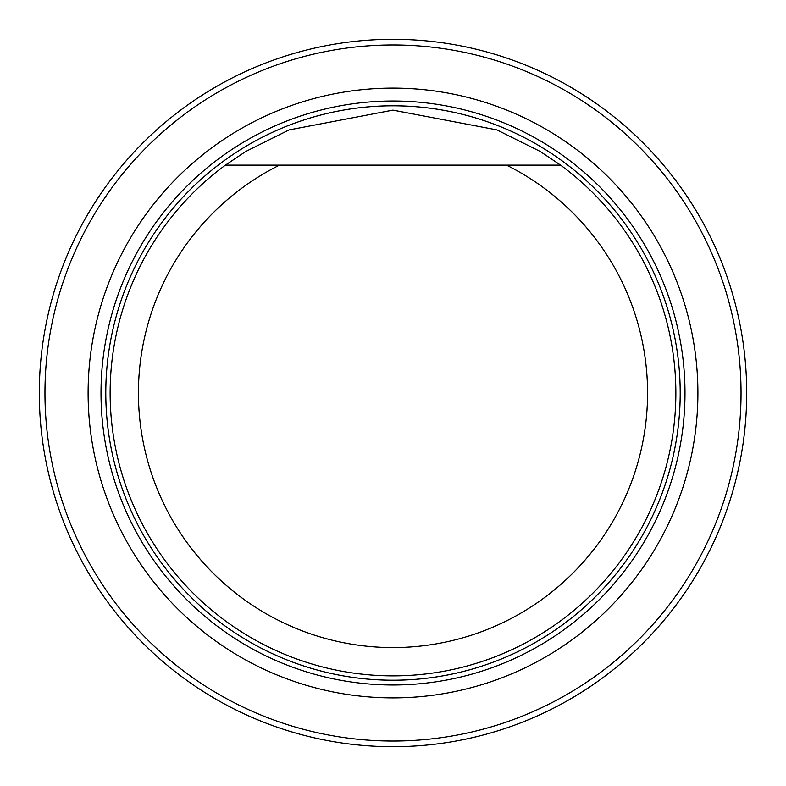 <?xml version="1.0" encoding="UTF-8"?>
<svg xmlns="http://www.w3.org/2000/svg" width="786" height="786" viewBox="0 0 786 786"><rect width="100%" height="100%" fill="white"/><g stroke="black" fill="none" stroke-linecap="round" stroke-linejoin="round"><path stroke-width="1.18" d="M44.959 393A348.041 348.041 0 0 0 567.02 694.411A348.041 348.041 0 0 0 567.02 91.589A348.041 348.041 0 0 0 44.959 393M88.111 393A304.889 304.889 0 0 0 545.445 657.047A304.889 304.889 0 0 0 545.445 128.953A304.889 304.889 0 0 0 88.111 393M39.3 393A353.7 353.7 0 0 1 569.85 86.686A353.7 353.7 0 0 1 569.85 699.314A353.7 353.7 0 0 1 39.3 393M555.604 165.129L506.489 165.129A254.576 254.576 0 0 1 591.327 552.607A254.576 254.576 0 0 1 194.673 552.607A254.576 254.576 0 0 1 279.511 165.129L560.595 165.129A282.872 282.872 0 0 1 602.842 582.681A282.872 282.872 0 0 1 183.158 582.681A282.872 282.872 0 0 1 225.405 165.129L279.511 165.129L225.405 165.129L245.704 151.511L289.022 129.936L392.941 110.128L496.89 129.896L540.188 151.443L560.595 165.129M393 684.989A291.989 291.989 0 0 0 684.989 393A291.989 291.989 0 0 0 393 101.011A291.989 291.989 0 0 0 101.011 393A291.989 291.989 0 0 0 393 684.989M393 680.204A287.204 287.204 0 0 0 641.73 249.398A287.204 287.204 0 0 0 144.27 249.398A287.204 287.204 0 0 0 393 680.204M393 680.214A287.214 287.214 0 0 0 641.73 249.398A287.214 287.214 0 0 0 144.27 249.398A287.214 287.214 0 0 0 393 680.214"/></g></svg>
